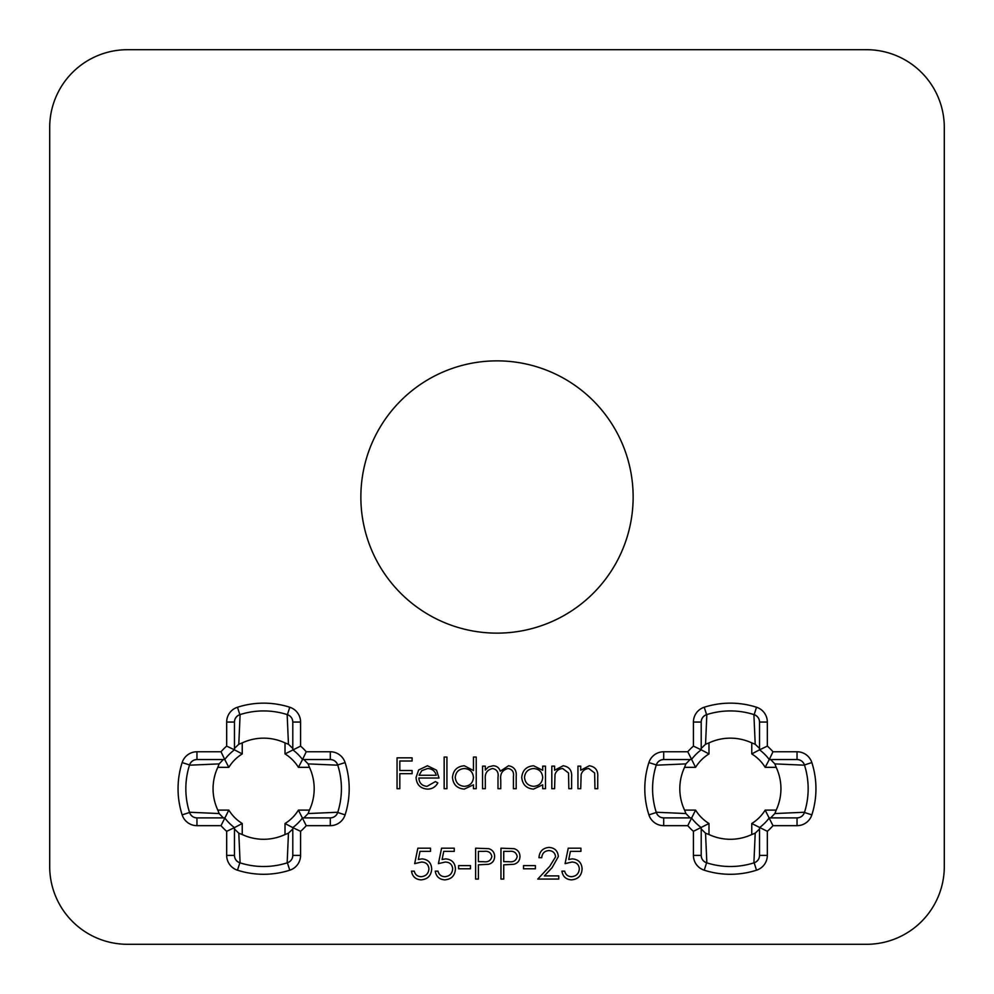<?xml version="1.0" encoding="UTF-8"?>
<svg xmlns="http://www.w3.org/2000/svg" width="994" height="994" viewBox="0 0 994 994"><rect width="100%" height="100%" fill="white"/><g stroke="black" fill="none" stroke-linecap="round" stroke-linejoin="round"><path stroke-width="1.49" d="M706.61 714.649A7.778 7.778 0 0 0 701.205 722.054A7.778 7.778 0 0 1 706.61 714.649A77.793 77.793 0 0 1 706.796 714.587A77.793 77.793 0 0 0 706.61 714.649L704.224 707.243A85.571 85.571 0 0 1 756.521 707.243A15.556 15.556 0 0 1 767.331 722.054L767.331 746.109L759.54 749.824L759.54 748.432L759.54 749.824L751.762 753.924L751.762 742.903A50.57 50.57 0 0 0 708.983 742.903L708.983 753.924L701.205 749.824L701.205 722.054C701.379 718.451 703.18 715.978 706.61 714.649L706.846 714.574A77.793 77.793 0 0 1 753.899 714.574L754.148 714.649A77.793 77.793 0 0 0 753.949 714.587M289.776 707.243A15.556 15.556 0 0 1 300.573 722.054L292.795 722.054L292.795 748.432L292.795 722.054A7.778 7.778 0 0 0 287.39 714.649A7.778 7.778 0 0 1 292.795 722.054C292.621 718.451 290.82 715.978 287.39 714.649L289.776 707.243A85.571 85.571 0 0 0 237.479 707.243A15.556 15.556 0 0 0 226.669 722.054L234.46 722.054L234.46 749.824L234.46 722.054C234.634 718.451 236.435 715.978 239.852 714.649L240.101 714.574A77.793 77.793 0 0 1 287.154 714.574L287.39 714.649A77.793 77.793 0 0 0 287.204 714.587M706.846 714.574L705.541 744.245L708.983 742.903M285.017 823.504A40.841 40.841 0 0 0 298.411 810.11L309.445 810.11A50.57 50.57 0 0 0 309.445 767.331L298.411 767.331A40.841 40.841 0 0 0 285.017 753.924L285.017 742.903A50.57 50.57 0 0 0 242.238 742.903L242.238 753.924A40.841 40.841 0 0 0 228.831 767.331L217.81 767.331A50.57 50.57 0 0 0 217.81 810.11L228.831 810.11A40.841 40.841 0 0 0 242.238 823.504L242.238 834.538A50.57 50.57 0 0 0 285.017 834.538L285.017 823.504L292.795 827.617L292.795 855.387C292.621 858.99 290.82 861.463 287.39 862.792L287.154 862.867A77.793 77.793 0 0 1 240.101 862.867L239.852 862.792C236.435 861.45 234.634 858.99 234.46 855.387L234.46 827.617L242.238 823.504M240.101 714.574L238.796 744.245L242.238 742.903M497 360.859A136.141 136.141 0 0 0 360.859 497A136.141 136.141 0 0 0 497 633.141A136.141 136.141 0 0 0 633.141 497A136.141 136.141 0 0 0 497 360.859M548.887 850.566C544.538 850.926 542.152 853.299 541.73 857.698L538.959 857.698C539.469 851.423 542.823 847.994 549.023 847.41C554.714 847.82 557.833 850.889 558.355 856.579L552.105 867.663L544.377 875.9L558.752 875.9L558.752 879.069L537.766 879.069L549.744 866.296L555.584 856.828C555.099 852.914 552.863 850.827 548.887 850.566M500.964 879.069L500.964 848.193L514.047 848.665C517.874 849.845 519.85 852.454 519.961 856.48C519.837 860.605 517.787 863.214 513.799 864.308L503.734 864.817L503.734 879.069L500.964 879.069M458.607 868.781L458.607 865.612L470.485 865.612L470.485 868.781L458.607 868.781M417.84 848.193L430.501 848.193L430.501 851.361L420.002 851.361L418.337 859.487L421.978 858.878C428.103 859.425 431.334 862.792 431.694 868.98C431.21 875.726 427.619 879.355 420.922 879.864C415.554 879.429 412.411 876.534 411.504 871.154L414.274 871.154C415.157 874.67 417.418 876.522 421.083 876.696C425.892 876.261 428.501 873.651 428.923 868.868C428.489 864.445 426.004 862.171 421.468 862.046L414.672 863.637L417.84 848.193M551.819 788.714L551.819 766.15L554.59 766.15L554.59 770.226L563.176 765.765C569.388 766.759 572.196 770.574 571.612 777.196L571.612 788.714L568.841 788.714L568.518 772.972L562.691 768.536C558.814 768.797 556.255 770.797 555.012 774.5L554.59 788.714L551.819 788.714M482.55 788.714L482.55 766.15L485.32 766.15L485.32 770.077L488.452 766.908L493.099 765.765C496.751 765.914 499.15 767.728 500.28 771.207L508.555 765.765C514.233 766.784 516.781 770.362 516.197 776.5L516.197 788.714L513.426 788.714L513.426 776.488C514.06 771.916 512.27 769.257 508.071 768.536C502.417 769.878 499.982 773.68 500.765 779.942L500.765 788.714L497.994 788.714L497.994 777.246C498.752 772.388 496.963 769.48 492.626 768.536C487.172 769.729 484.737 773.295 485.32 779.221L485.32 788.714L482.55 788.714M444.156 788.714L444.156 757.055L446.927 757.055L446.927 788.714L444.156 788.714M397.053 788.714L397.053 757.838L412.1 757.838L412.1 761.006L399.824 761.006L399.824 770.512L412.1 770.512L412.1 773.68L399.824 773.68L399.824 788.714L397.053 788.714M866.507 49.7L127.493 49.7A77.793 77.793 0 0 0 49.7 127.493L49.7 866.507A77.793 77.793 0 0 0 127.493 944.3L866.507 944.3A77.793 77.793 0 0 0 944.3 866.507L944.3 127.493A77.793 77.793 0 0 0 866.507 49.7M427.06 786.341L435.36 781.595L437.832 782.887C435.571 786.999 432.104 789.087 427.408 789.112C420.363 788.515 416.585 784.651 416.051 777.494L418.648 769.965L427.47 765.765L436.552 770.201L439.013 778.029L418.822 778.029C419.244 783.123 421.99 785.894 427.06 786.341M473.455 757.055L476.225 757.055L476.225 788.714L473.455 788.714L473.455 784.813L464.235 789.112C457.054 788.453 453.14 784.539 452.469 777.37C453.214 770.251 457.153 766.386 464.322 765.765L473.455 770.524L473.455 757.055M542.712 766.15L545.482 766.15L545.482 788.714L542.712 788.714L542.712 784.813L533.505 789.112C526.323 788.453 522.409 784.539 521.738 777.37C522.471 770.251 526.422 766.386 533.592 765.765L542.712 770.325L542.712 766.15M577.949 788.714L577.949 766.15L580.72 766.15L580.72 770.226L589.293 765.765C595.505 766.759 598.313 770.574 597.729 777.196L597.729 788.714L594.959 788.714L594.636 772.972L588.821 768.536C584.932 768.797 582.372 770.797 581.142 774.5L580.72 788.714L577.949 788.714M441.584 848.193L454.258 848.193L454.258 851.361L443.746 851.361L442.082 859.487L445.722 858.878C451.848 859.425 455.09 862.792 455.438 868.98C454.954 875.726 451.363 879.355 444.678 879.864C439.298 879.429 436.155 876.534 435.248 871.154L438.019 871.154C438.901 874.67 441.174 876.522 444.827 876.696C449.636 876.261 452.245 873.651 452.668 868.868C452.233 864.445 449.748 862.171 445.225 862.046L438.416 863.637L441.584 848.193M475.629 879.069L475.629 848.193L488.713 848.665C492.539 849.845 494.515 852.454 494.627 856.48C494.515 860.605 492.452 863.214 488.464 864.308L478.4 864.817L478.4 879.069L475.629 879.069M523.515 868.781L523.515 865.612L535.393 865.612L535.393 868.781L523.515 868.781M568.245 848.193L580.918 848.193L580.918 851.361L570.407 851.361L568.742 859.487L572.382 858.878C578.508 859.425 581.751 862.792 582.099 868.98C581.614 875.726 578.023 879.355 571.326 879.864C565.959 879.429 562.815 876.534 561.908 871.154L564.679 871.154C565.561 874.67 567.835 876.522 571.488 876.696C576.296 876.261 578.906 873.651 579.328 868.868C578.893 864.445 576.408 862.171 571.885 862.046L565.077 863.637L568.245 848.193M298.411 767.331L302.524 759.54L330.294 759.54C333.897 759.727 336.37 761.528 337.699 764.945L337.774 765.194A77.793 77.793 0 0 1 337.774 812.247L337.699 812.483C336.357 815.912 333.897 817.714 330.294 817.888L302.524 817.888A48.619 48.619 0 0 1 292.795 827.617L300.573 831.319L300.573 855.387A15.556 15.556 0 0 1 289.776 870.197A85.571 85.571 0 0 1 237.479 870.197L239.852 862.792A77.793 77.793 0 0 0 240.051 862.854A77.793 77.793 0 0 1 239.852 862.792A7.778 7.778 0 0 1 234.46 855.387A7.778 7.778 0 0 0 239.852 862.792M767.331 746.109A56.397 56.397 0 0 1 772.984 751.762L769.269 759.54A48.619 48.619 0 0 0 759.54 749.824A48.619 48.619 0 0 1 769.269 759.54L797.039 759.54C800.642 759.727 803.115 761.528 804.444 764.945L804.519 765.194A77.793 77.793 0 0 1 804.519 812.247L804.444 812.483C803.115 815.912 800.642 817.714 797.039 817.888L769.269 817.888A48.619 48.619 0 0 1 759.54 827.617L759.54 855.387C759.366 858.99 757.565 861.463 754.148 862.792L753.899 862.867A77.793 77.793 0 0 1 706.846 862.867L706.61 862.792C703.18 861.45 701.379 858.99 701.205 855.387L701.205 827.617A48.619 48.619 0 0 1 691.476 817.888L663.706 817.888C660.103 817.714 657.63 815.912 656.301 812.483L656.226 812.247A77.793 77.793 0 0 1 656.226 765.194L656.301 764.945C657.643 761.528 660.103 759.727 663.706 759.54L691.476 759.54A48.619 48.619 0 0 1 701.205 749.824L693.427 746.109L693.427 722.054A15.556 15.556 0 0 1 704.224 707.243M237.479 870.197A15.556 15.556 0 0 1 226.669 855.387L226.669 831.319L234.46 827.617A48.619 48.619 0 0 1 224.731 817.888L196.961 817.888C193.358 817.714 190.885 815.912 189.556 812.483L189.481 812.247A77.793 77.793 0 0 1 189.481 765.194L189.556 764.945C190.885 761.528 193.358 759.727 196.961 759.54L224.731 759.54L228.831 767.331M772.984 751.762L797.039 751.762A15.556 15.556 0 0 1 811.849 762.572A85.571 85.571 0 0 1 811.849 814.869A15.556 15.556 0 0 1 797.039 825.666L772.984 825.666L765.169 810.11L776.19 810.11A50.57 50.57 0 0 0 776.19 767.331L765.169 767.331A40.841 40.841 0 0 0 751.762 753.924M708.983 753.924A40.841 40.841 0 0 0 695.589 767.331L684.555 767.331A50.57 50.57 0 0 0 684.555 810.11L695.589 810.11L687.761 825.666L663.706 825.666A15.556 15.556 0 0 1 648.896 814.869A85.571 85.571 0 0 1 648.896 762.572A15.556 15.556 0 0 1 663.706 751.762L687.761 751.762A56.397 56.397 0 0 1 693.427 746.109M695.589 810.11A40.841 40.841 0 0 0 708.983 823.504L708.983 834.538A50.57 50.57 0 0 0 751.762 834.538L751.762 823.504A40.841 40.841 0 0 0 765.169 810.11M756.521 707.243L754.148 714.649C757.565 715.978 759.366 718.451 759.54 722.054L759.54 748.432L755.204 744.245L753.899 714.574M285.017 742.903L288.459 744.245L292.795 748.432L292.795 749.824A48.619 48.619 0 0 1 302.524 759.54L306.239 751.762L330.294 751.762A15.556 15.556 0 0 1 345.104 762.572A85.571 85.571 0 0 1 345.104 814.869A15.556 15.556 0 0 1 330.294 825.666L306.239 825.666A56.397 56.397 0 0 1 300.573 831.319M189.481 812.247L219.152 813.552L217.81 810.11M217.81 767.331L219.152 763.889L189.481 765.194M288.459 744.245L287.154 714.574M337.774 765.194L308.103 763.889L309.445 767.331M309.445 810.11L308.103 813.552L337.774 812.247M242.238 834.538L238.796 833.196L240.101 862.867M287.154 862.867L288.459 833.196L285.017 834.538M751.762 742.903L755.204 744.245M804.519 765.194L774.848 763.889L776.19 767.331M776.19 810.11L774.848 813.552L804.519 812.247M753.899 862.867L755.204 833.196L751.762 834.538M708.983 834.538L705.541 833.196L706.846 862.867M684.555 767.331L685.897 763.889L656.226 765.194M656.226 812.247L685.897 813.552L684.555 810.11M288.459 833.196L292.795 828.996L292.795 855.387A7.778 7.778 0 0 1 287.39 862.792L289.776 870.197M226.669 855.387L234.46 855.387L234.46 828.996L238.796 833.196M298.411 810.11L306.239 825.666M226.669 831.319A56.397 56.397 0 0 1 221.016 825.666L228.831 810.11M308.103 813.552L303.903 817.888L330.294 817.888L330.294 825.666M221.016 825.666L196.961 825.666L196.961 817.888L223.339 817.888L219.152 813.552M337.699 812.483A7.778 7.778 0 0 1 330.294 817.888A7.778 7.778 0 0 0 337.699 812.483A77.793 77.793 0 0 0 337.761 812.297A77.793 77.793 0 0 1 337.699 812.483L345.104 814.869M308.103 763.889L303.903 759.54L330.294 759.54A7.778 7.778 0 0 1 337.699 764.945L345.104 762.572M196.961 825.666A15.556 15.556 0 0 1 182.15 814.869A85.571 85.571 0 0 1 182.15 762.572L189.556 764.945A7.778 7.778 0 0 1 196.961 759.54L223.339 759.54L219.152 763.889M196.961 817.888A7.778 7.778 0 0 1 189.556 812.483A77.793 77.793 0 0 1 189.494 812.297A77.793 77.793 0 0 0 189.556 812.483A7.778 7.778 0 0 0 196.961 817.888M189.556 764.945A77.793 77.793 0 0 0 189.494 765.131A77.793 77.793 0 0 1 189.556 764.945A7.778 7.778 0 0 1 196.961 759.54L196.961 751.762A15.556 15.556 0 0 0 182.15 762.572M285.017 753.924L300.573 746.109A56.397 56.397 0 0 1 306.239 751.762M196.961 751.762L221.016 751.762L224.731 759.54A48.619 48.619 0 0 1 234.46 749.824L242.238 753.924M234.46 748.432L238.796 744.245M221.016 751.762A56.397 56.397 0 0 1 226.669 746.109L234.46 749.824A48.619 48.619 0 0 0 224.731 759.54M234.46 722.054A7.778 7.778 0 0 1 239.852 714.649A77.793 77.793 0 0 1 240.051 714.587A77.793 77.793 0 0 0 239.852 714.649A7.778 7.778 0 0 0 234.46 722.054M705.541 744.245L701.205 748.432L701.205 722.054L693.427 722.054M695.589 767.331L687.761 751.762M769.269 759.54L765.169 767.331M754.148 714.649A7.778 7.778 0 0 1 759.54 722.054A7.778 7.778 0 0 0 754.148 714.649M685.897 763.889L690.097 759.54L663.706 759.54L663.706 751.762M797.039 751.762L797.039 759.54L770.661 759.54L774.848 763.889M656.301 764.945A7.778 7.778 0 0 1 663.706 759.54A7.778 7.778 0 0 0 656.301 764.945A77.793 77.793 0 0 0 656.239 765.131A77.793 77.793 0 0 1 656.301 764.945L648.896 762.572M685.897 813.552L690.097 817.888L663.706 817.888A7.778 7.778 0 0 1 656.301 812.483L648.896 814.869M811.849 814.869L804.444 812.483A7.778 7.778 0 0 1 797.039 817.888L770.661 817.888L774.848 813.552M797.039 759.54A7.778 7.778 0 0 1 804.444 764.945A77.793 77.793 0 0 1 804.506 765.131A77.793 77.793 0 0 0 804.444 764.945A7.778 7.778 0 0 0 797.039 759.54M804.444 812.483A77.793 77.793 0 0 0 804.506 812.297A77.793 77.793 0 0 1 804.444 812.483A7.778 7.778 0 0 1 797.039 817.888L797.039 825.666M708.983 823.504L693.427 831.319A56.397 56.397 0 0 1 687.761 825.666M772.984 825.666A56.397 56.397 0 0 1 767.331 831.319L751.762 823.504M705.541 833.196L701.205 828.996L701.205 855.387L693.427 855.387A15.556 15.556 0 0 0 704.224 870.197A85.571 85.571 0 0 0 756.521 870.197A15.556 15.556 0 0 0 767.331 855.387L759.54 855.387A7.778 7.778 0 0 1 754.148 862.792A77.793 77.793 0 0 1 753.949 862.854A77.793 77.793 0 0 0 754.148 862.792A7.778 7.778 0 0 0 759.54 855.387L759.54 828.996L755.204 833.196M706.61 862.792A7.778 7.778 0 0 1 701.205 855.387A7.778 7.778 0 0 0 706.61 862.792A77.793 77.793 0 0 0 706.796 862.854A77.793 77.793 0 0 1 706.61 862.792L704.224 870.197M419.12 775.258L436.242 775.258C435.012 770.946 432.142 768.71 427.619 768.536L421.804 770.648L419.12 775.258M473.455 777.482C472.945 771.953 469.913 768.958 464.36 768.536C458.868 768.983 455.824 771.94 455.24 777.407C455.836 782.862 458.868 785.832 464.335 786.341C469.889 785.931 472.933 782.974 473.455 777.482M542.712 777.482C542.215 771.953 539.183 768.958 533.629 768.536C528.137 768.983 525.093 771.94 524.509 777.407C525.105 782.862 528.137 785.832 533.604 786.341C539.158 785.931 542.19 782.974 542.712 777.482M484.041 851.361L478.4 851.361L478.4 861.649L483.805 861.723C488.265 862.27 490.949 860.531 491.856 856.493C490.986 852.541 488.377 850.827 484.041 851.361M509.375 851.361L503.734 851.361L503.734 861.649L509.139 861.723C513.6 862.27 516.284 860.531 517.191 856.493C516.321 852.541 513.712 850.827 509.375 851.361M693.427 855.387L693.427 831.319M767.331 831.319L767.331 855.387M300.573 722.054L300.573 746.109M226.669 746.109L226.669 722.054M691.476 759.54A48.619 48.619 0 0 1 701.205 749.824M701.205 827.617A48.619 48.619 0 0 1 691.476 817.888M769.269 817.888A48.619 48.619 0 0 1 759.54 827.617M234.46 827.617A48.619 48.619 0 0 1 224.731 817.888M302.524 817.888A48.619 48.619 0 0 1 292.795 827.617M292.795 749.824A48.619 48.619 0 0 1 302.524 759.54M300.573 855.387L292.795 855.387A7.778 7.778 0 0 1 287.39 862.792M182.15 814.869L189.556 812.483M330.294 751.762L330.294 759.54A7.778 7.778 0 0 1 337.699 764.945M237.479 707.243L239.852 714.649M767.331 722.054L759.54 722.054L759.54 748.432M811.849 762.572L804.444 764.945M663.706 825.666L663.706 817.888A7.778 7.778 0 0 1 656.301 812.483M756.521 870.197L754.148 862.792"/></g></svg>
